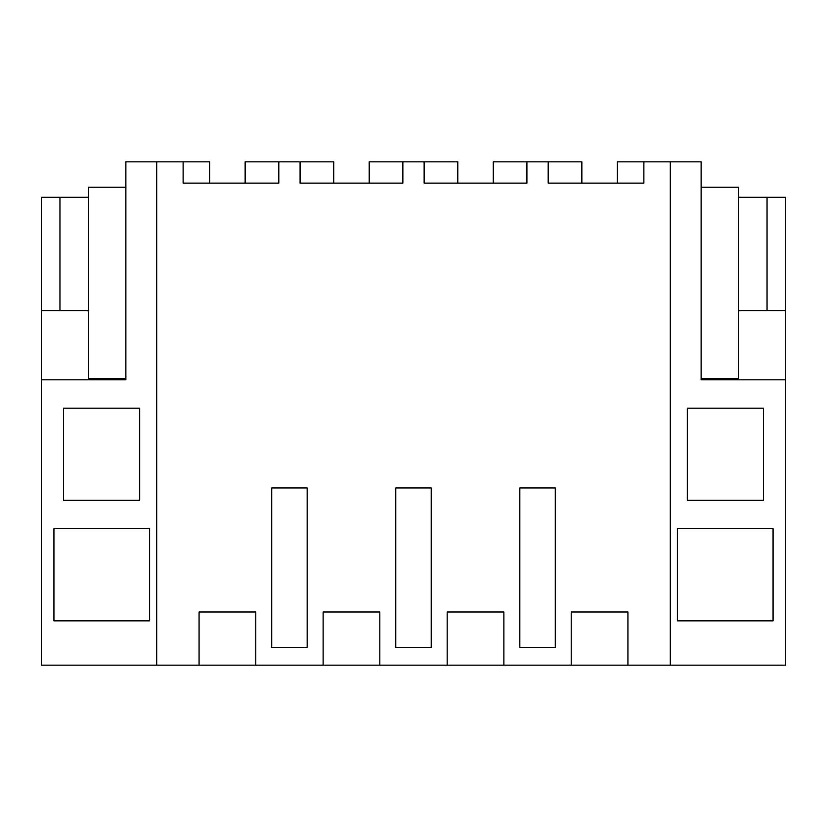 <?xml version="1.0" encoding="UTF-8"?>
<svg xmlns="http://www.w3.org/2000/svg" width="827" height="827" viewBox="0 0 827 827"><rect width="100%" height="100%" fill="white"/><g stroke="black" fill="none" stroke-linecap="round" stroke-linejoin="round"><path stroke-width="1.24" d="M571.219 611.98L571.219 665.146L627.931 665.146L627.931 611.98L571.219 611.98M670.283 665.146L670.283 161.854L701.12 161.854L701.12 379.831L785.65 379.831L785.65 665.146L627.931 665.146M617.293 183.118L617.293 161.854L670.283 161.854M199.069 665.146L255.781 665.146L255.781 611.98L199.069 611.98L199.069 665.146L156.716 665.146L156.716 161.854L183.118 161.854L183.118 183.118L278.813 183.118L278.813 161.854L300.087 161.854L300.087 183.118L402.863 183.118L402.863 161.854L424.137 161.854L424.137 183.118L526.913 183.118L526.913 161.854L548.187 161.854L548.187 183.118L643.882 183.118L643.882 161.854M555.268 647.427L555.268 487.93L519.832 487.93L519.832 647.427L555.268 647.427M548.187 161.854L581.857 161.854L581.857 183.118M785.65 310.714L785.65 197.302L767.042 197.302L767.042 310.714L785.65 310.714L785.65 379.831M686.41 620.839L773.069 620.839L773.069 528.691L677.375 528.691L677.375 620.839L686.41 620.839M763.497 408.187L763.497 500.335L687.299 500.335L687.299 408.187L763.497 408.187M701.12 187.202L738.687 187.202L738.687 197.302L767.042 197.302M738.687 197.302L738.687 310.714L767.042 310.714M738.687 379.831L738.687 310.714M493.243 183.118L493.243 161.854L537.55 161.854M255.781 665.146L571.219 665.146M156.716 665.146L41.35 665.146L41.35 379.831L125.88 379.831L125.88 161.854L156.716 161.854M379.831 665.146L379.831 611.98L323.119 611.98L323.119 665.146M503.881 665.146L503.881 611.98L447.169 611.98L447.169 665.146M271.732 487.93L307.168 487.93L307.168 647.427L271.732 647.427L271.732 487.93L307.168 487.93M395.782 487.93L431.218 487.93L431.218 647.427L395.782 647.427L395.782 487.93L431.218 487.93M183.118 161.854L209.707 161.854L209.707 183.118M53.931 528.691L53.931 620.839L149.625 620.839L149.625 528.691L53.931 528.691M139.701 408.187L139.701 500.335L63.503 500.335L63.503 408.187L139.701 408.187M125.88 187.202L88.313 187.202L88.313 197.302L41.35 197.302L41.35 379.831M41.35 310.714L88.313 310.714L88.313 378.59L125.88 378.59M88.313 379.831L88.313 378.59M183.118 183.118L196.733 183.118M278.813 161.854L245.143 161.854L245.143 183.118M300.087 161.854L333.757 161.854L333.757 183.118M59.957 197.302L59.957 310.714M88.313 197.302L88.313 310.714M402.863 161.854L369.193 161.854L369.193 183.118M424.137 161.854L457.807 161.854L457.807 183.118M701.12 378.59L738.687 378.59"/></g></svg>

